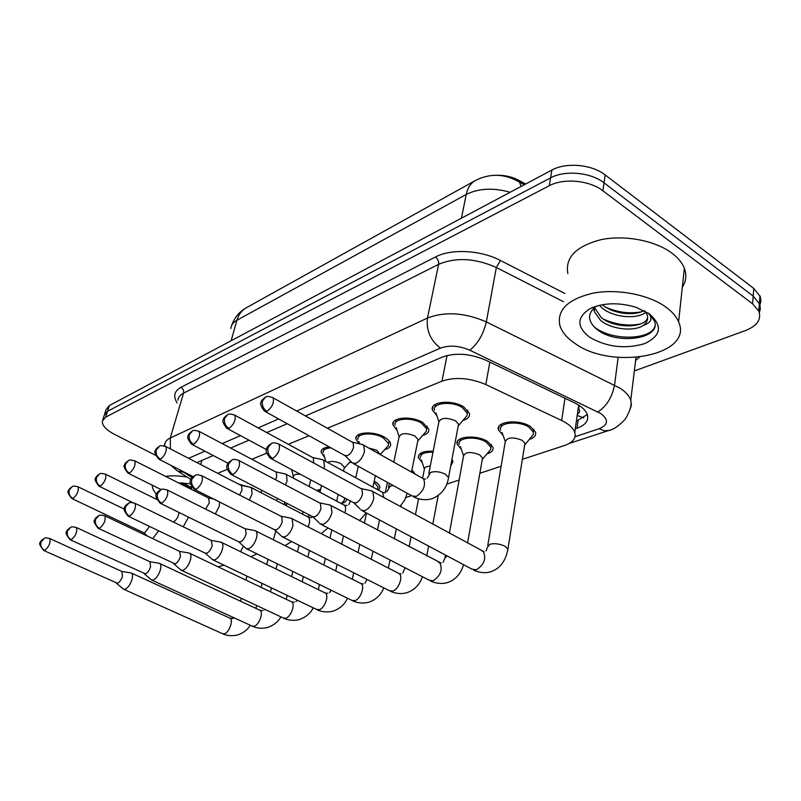 <?xml version="1.0" encoding="UTF-8"?>
<svg xmlns="http://www.w3.org/2000/svg" width="801" height="801" viewBox="0 0 801 801"><rect width="100%" height="100%" fill="white"/><g stroke="black" fill="none" stroke-linecap="round" stroke-linejoin="round"><path stroke-width="1.2" d="M436.845 415.669L432.34 409.902C429.857 401.581 452.054 399.309 463.689 406.878L469.456 413.316C470.017 416.63 467.844 419.003 462.958 420.435M397.046 430.377L392.921 424.86C390.938 417.211 411.634 415.499 422.848 422.548L428.785 429.116C429.176 432.119 427.123 434.232 422.608 435.474M359.058 443.714L355.914 438.968C354.342 431.919 373.707 430.668 384.53 437.246C388.155 439.369 390.187 441.581 390.608 443.894C390.878 446.618 388.916 448.51 384.74 449.591M324.615 457.311L321.111 452.275C321.061 449.321 323.764 447.529 329.201 446.888M238.668 484.134L252.365 487.959L255.058 489.581M503.048 435.323L498.422 429.867C495.368 421.426 518.798 418.813 530.382 426.492L535.559 432.17C536.29 435.484 534.197 437.907 529.271 439.449M461.366 449.361L457.121 444.114C454.628 436.325 476.425 434.312 487.619 441.471L492.985 447.318C493.536 450.332 491.544 452.505 486.998 453.837M422.237 462.577L418.332 457.551C418.372 452.935 423.318 450.843 433.171 451.273M354.703 477.206L355.884 477.106M316.735 490.542L320.69 489.191M284.275 504.69L284.996 502.347M577.371 414.187C579.634 412.855 580.164 411.203 578.953 409.231L578.652 405.126M525.646 184.02L518.567 180.215C511.669 176.631 504.169 174.988 496.049 175.289M191.389 486.387L191.629 489.481M522.362 459.323L564.555 445.496C572.865 442.583 576.269 438.217 574.778 432.41C573.216 427.984 568.85 424.019 561.661 420.515L485.817 384.55C469.837 377.862 455.228 376.72 441.982 381.146L327.379 428.225M309.046 435.754L288.3 444.275M266.633 453.176L251.814 459.263M227.234 469.366L217.652 473.301M405.867 497.501L411.534 495.639M446.778 484.094L459.123 480.049M479.859 473.251L501.116 466.282M351.479 462.107L349.126 462.858M346.523 498.913L346.543 499.013C346.653 501.106 345.001 502.547 341.576 503.338M374.197 481.181C377.692 483.153 379.624 485.176 379.984 487.268L378.703 490.292M411.884 470.117L415.268 474.182M451.964 459.273L453.016 461.496L450.713 465.962M155.524 455.278L114.333 434.262C106.122 429.897 102.117 425.531 102.318 421.176L105.592 417.181L549.246 185.742C563.483 177.882 589.566 180.255 602.903 190.778L752.58 303.799L753.19 296.1L759.648 304.12L760.349 308.755L759.348 312.63L760.349 308.755L759.648 304.12L753.19 296.1L604.054 182.838L753.19 296.1L753.791 288.45L760.229 296.49L760.93 301.126L759.939 305.011M549.246 185.742L550.567 177.882C564.765 169.952 590.768 172.295 604.054 182.838C590.768 172.295 564.765 169.952 550.567 177.882L107.474 411.344L550.567 177.882L551.879 170.062C566.047 162.082 591.969 164.385 605.196 174.948L753.791 288.45M104.2 415.379L107.474 411.344L104.2 415.379L102.768 419.784M518.567 180.215L517.997 181.226M104.651 413.977L106.062 409.601L109.347 405.546L551.879 170.062M752.58 303.799L758.797 311.128C761.631 319.409 757.195 325.877 745.501 330.553L634.362 370.933M575.288 428.785L577.01 428.205C585.431 425.161 588.875 420.665 587.353 414.708C585.821 410.282 581.536 406.327 574.517 402.863L486.017 360.27C470.087 353.511 455.519 352.45 442.312 357.076L305.411 415.919M287.259 423.719L266.733 432.55M248.971 440.18L230.628 448.059M213.256 455.529L196.866 462.577M587.293 414.528L576.37 421.236M116.445 583.258L123.534 589.176L125.096 589.276C127.94 587.894 130.223 584.68 131.955 579.634C132.866 576.269 132.726 574.097 131.524 573.136L130.833 572.895M43.965 550.577L117.517 583.288C119.559 582.277 121.211 579.954 122.473 576.309L121.922 571.473L131.064 572.935M152.741 538.612L158.628 530.793M72.12 498.643L143.519 532.645L144.821 532.705L149.547 526.437M246.898 486.547L240.61 485.136M144.29 573.836L151.439 579.934L153.191 580.054C156.195 578.612 158.568 575.298 160.31 570.112C161.191 566.738 161.021 564.545 159.789 563.524L158.978 563.243M70.438 539.884L145.462 573.866C147.614 572.815 149.326 570.412 150.598 566.667L149.927 561.741L159.279 563.293M286.538 503.138L286.037 504.7M343.469 501.216L344.38 500.204L344.43 497.801M173.857 563.844L181.056 570.112L183.018 570.282C186.202 568.76 188.666 565.336 190.408 560.009C191.269 556.635 191.059 554.412 189.797 553.331L188.856 553M98.583 528.5L175.129 563.874C177.411 562.763 179.194 560.279 180.465 556.435L179.654 551.408L189.236 553.06M320.41 490.372L318.227 491.333M377.171 489.451L378.072 486.998L373.977 482.222M205.296 553.221L212.525 559.659L214.738 559.879C218.112 558.277 220.675 554.733 222.428 549.256C223.249 545.902 223.008 543.649 221.727 542.507L220.625 542.107M128.571 516.375L205.086 553.09L206.678 553.241C209.111 552.069 210.963 549.496 212.235 545.541L211.264 540.415M412.645 472.71L411.604 471.509M238.808 541.887L246.037 548.505L248.54 548.785C252.125 547.103 254.798 543.438 256.55 537.801C257.331 534.467 257.061 532.204 255.759 530.993L254.468 530.502M160.601 503.428L238.508 541.706L240.31 541.897C242.893 540.665 244.826 538.012 246.097 533.937L245.557 529.01L244.956 528.71M183.209 526.778L188.545 517.156M173.186 521.902L173.517 521.801C175.729 520.64 177.452 518.217 178.683 514.542L179.054 512.49M311.219 480.069L310.508 480.84L310.718 479.809M215.309 513.942L219.214 506.402L219.594 502.027M205.637 509.116L209.351 502.718L208.49 497.972M300.315 474.262C295.899 473.942 293.607 474.763 293.416 476.725L293.096 478.007M344.1 468.395L344.37 467.243L341.046 463.709C335.719 461.266 331.234 460.825 327.579 462.417M249.331 500.044L252.075 493.977L251.454 487.719L250.212 487.228M239.609 495.078L241.972 490.152L241.552 485.616L240.961 485.316M330.883 447.819C325.667 448.27 323.063 449.872 323.083 452.625M181.316 482.823L185.772 486.537M178.453 482.853L190.468 483.814M164.115 445.636L165.547 441.942M156.585 494.297C153.582 491.083 152.17 488.069 152.35 485.256L152.35 485.236M165.587 476.375C171.714 475.484 178.873 475.704 187.074 477.036M182.558 482.863L191.249 487.469M183.329 484.745L191.419 488.83M665.891 307.093C672.159 311.649 676.394 316.565 678.597 321.832C694.067 355.664 611.644 370.633 574.888 343.379C566.928 338.002 561.922 332.014 559.849 325.426C556.765 309.907 567.909 299.133 593.271 293.116C617.371 288.58 648.64 294.568 665.891 307.093M567.859 273.592C564.985 257.562 575.999 246.257 600.92 239.699C624.58 234.703 655.178 240.48 672.009 253.206C678.117 257.832 682.232 262.858 684.364 268.285C686.837 274.973 686.157 281.291 682.322 287.219M594.482 307.514L600.99 317.296C614.687 329.261 645.536 328.02 647.639 317.496M593.881 308.035L594.242 311.509L600.57 320.38C611.584 329.632 634.242 331.774 643.373 325.406C647.228 322.282 648.46 318.668 647.058 314.583L645.035 311.138M602.322 304.71L602.702 305.021C613.155 313.832 634.212 316.265 644.014 310.598M599.388 305.321L602.272 308.085C613.646 317.767 637.536 319.439 645.836 312.24M596.314 306.162C587.303 313.201 587.323 320.79 596.365 328.921C614.978 345.001 658.332 339.524 655.068 323.193L654.417 320.871L648.8 313.451M589.906 337.391C576.55 327.018 576.52 317.486 589.816 308.816C602.973 302.698 618.302 302.167 635.804 307.204L649.221 313.742C662.797 325.727 661.276 335.689 644.655 343.639C625.341 349.286 607.098 347.203 589.906 337.391M648.109 312.981C653.115 318.367 651.543 322.513 643.373 325.406M606.107 307.414C618.052 312.49 629.746 313.972 641.18 311.859M603.774 319.279C616.189 324.705 628.354 326.287 640.279 324.025M593.771 326.518C611.093 341.256 650.412 340.145 654.777 326.628M281.782 536.59L284.635 536.95C288.46 535.168 291.244 531.373 292.986 525.566L292.115 518.718L290.593 518.107M194.873 489.571L274.172 529.541L276.235 529.791C278.978 528.49 280.991 525.736 282.272 521.541L281.672 516.585L280.931 516.204M432.981 452.225C424.56 451.964 420.355 453.827 420.375 457.812M430.267 466.172C426.182 466.372 424.2 467.484 424.33 469.526L422.618 478.167M489.111 451.313L490.703 449.421L490.873 447.168L486.117 441.992C476.255 435.684 457.021 437.456 459.223 444.345M482.252 459.644L482.542 457.962L479.659 454.858C470.618 451.384 465.231 451.834 463.489 456.22L449.391 533.156M320 523.814L323.254 524.285C327.339 522.402 330.252 518.467 331.994 512.47L331.053 505.601L329.231 504.85M231.649 474.703L312.33 516.505L314.683 516.835C317.617 515.454 319.719 512.6 320.991 508.275L320.34 503.298L319.419 502.818M531.433 436.815L533.276 434.573L533.366 432.079L528.79 427.053C518.567 420.285 497.902 422.578 500.605 430.037M524.625 445.296L524.935 443.343L522.152 440.33C512.59 436.665 506.943 437.246 505.201 442.062L487.769 545.541M360.951 510.077L364.695 510.698C369.071 508.695 372.115 504.6 373.837 498.422L372.845 491.574L370.673 490.643M271.199 458.713L353.231 502.497L355.934 502.938C359.078 501.466 361.281 498.502 362.543 494.037L361.852 489.081L360.71 488.46M386.943 447.118L388.215 445.706L388.565 443.644L383.198 437.767C373.636 431.959 356.555 433.061 357.957 439.288M380.075 454.417L376.82 450.282L368.61 447.979M285.476 484.975L287.088 480.73L286.398 474.452L284.946 473.862M275.574 479.769L276.735 476.745L276.265 472.2L275.544 471.829M424.88 432.89L426.352 431.218L426.673 428.905L421.426 423.098C411.524 416.88 393.271 418.392 395.023 425.151M417.742 441.071L418.062 439.489L414.878 436.004C406.057 432.54 400.77 432.93 399.008 437.196L393.792 462.127M323.904 468.525L324.485 466.593L323.734 460.315L322.022 459.594M313.712 462.998L313.351 457.902L312.48 457.421M465.291 417.742L467.003 415.749L467.263 413.156L462.167 407.459C451.904 400.79 432.32 402.793 434.522 410.142M458.192 426.062L458.542 424.2L455.439 420.785C446.127 417.121 440.58 417.641 438.808 422.337L428.795 473.681M352.009 462.848L355.714 463.378C359.889 461.296 362.823 457.331 364.495 451.464L363.704 445.226L361.682 444.325M265.411 411.654L344.58 455.389L347.254 455.759C350.257 454.237 352.37 451.363 353.601 447.128L353.051 442.613L351.989 442.012M578.973 409.041L578.062 409.361M577.191 415.459L583.769 417.902M201.842 460.435L200.691 464.55M447.028 355.514L441.982 381.146M489.852 362.112L485.817 384.55M564.955 398.257L561.661 420.515M475.404 180.495C470.718 183.149 467.664 187.794 466.232 194.443L236.926 320.25C238.628 314.503 241.772 310.327 246.368 307.734L475.404 180.495C490.162 173.056 504.88 173.617 519.549 182.177L521.171 186.403M515.333 179.794L524.315 184.741M510.157 192.27C493.276 187.554 478.638 188.275 466.232 194.443L461.436 218.192M231.129 340.745L236.926 320.25C233.181 322.352 231.159 325.086 230.848 328.46M109.347 405.546L105.592 417.181M605.196 174.948L602.903 190.778M575.008 436.725L599.098 428.745C608.299 424.85 608.86 419.784 600.78 413.536L469.797 350.197C459.093 345.642 449.311 344.941 440.46 348.105L296.67 411.023M164.495 445.997L164.746 444.655C164.966 441.862 166.818 439.639 170.273 437.987L427.464 318.047C445.136 311.299 464.76 312.59 486.337 321.912L620.314 388.325C625.791 391.999 629.276 395.934 630.767 400.12L631.428 405.096L629.896 409.782M618.142 357.366L614.547 385.041C612.134 397.256 606.577 406.217 597.896 411.924M177.121 402.953C172.956 396.305 174.248 391.088 180.986 387.304L435.434 256.981C451.083 248.56 480.63 250.022 500.435 260.465L564.795 293.436M639.468 357.196L635.654 360.44M170.383 448.92L170.273 437.987L183.529 393.161C180.075 394.943 178.212 397.296 177.932 400.23M469.797 350.197C477.817 343.789 483.333 334.357 486.337 321.912L496.34 267.514C475.283 258.142 456.039 257.081 438.608 264.34L183.529 393.161C184 390.698 183.149 388.745 180.986 387.304M563.514 301.747L496.34 267.514L500.435 260.465M440.46 348.105C430.407 340.465 426.082 330.443 427.464 318.047L438.608 264.34C438.938 261.386 437.887 258.933 435.434 256.981M180.996 470.467L192.06 477.666M278.598 418.933L258.152 427.884M240.47 435.624L222.217 443.604M204.916 451.183L188.605 458.312M183.389 472.2L177.502 471.018L170.703 465.231M609.11 430.367L604.545 430.848L599.098 428.745M578.082 420.645L577.01 428.205M44.786 550.487C41.442 548.565 40.2 545.711 41.061 541.927L44.355 538.362C41.392 540.355 40.08 541.716 40.41 542.447C38.708 542.958 39.81 545.631 43.735 550.477L44.786 550.487C49.061 546.552 50.733 542.577 49.792 538.552L49.552 538.442M123.885 589.336L222.488 633.671L224.49 633.761C229.246 632.45 233.672 619.934 230.017 618.202L229.587 618.002M73.031 498.512C69.727 496.52 68.496 493.676 69.317 489.952L72.23 486.648C69.567 488.54 68.355 489.872 68.596 490.633C67.004 491.203 68.085 493.827 71.83 498.502L73.031 498.512C77.256 494.628 78.929 490.723 78.057 486.808L77.767 486.668M71.319 539.784C67.915 537.781 66.633 534.838 67.484 530.943L70.818 527.298C67.845 529.261 66.493 530.683 66.763 531.564C65.101 532.305 66.233 535.028 70.148 539.754L71.319 539.784C75.765 535.779 77.477 531.694 76.455 527.539L76.165 527.398M151.88 580.134L252.075 626.072L254.287 626.192C259.264 624.83 263.729 612.184 259.955 610.272L259.434 610.032M99.544 528.39C96.07 526.307 94.748 523.273 95.589 519.268L98.964 515.544C95.95 517.526 94.568 518.968 94.828 519.859C93.126 520.59 94.258 523.423 98.233 528.34L99.544 528.39C104.16 524.315 105.922 520.129 104.831 515.834L104.48 515.664M181.587 570.362L283.384 618.012L285.847 618.182C291.033 616.76 295.569 604.004 291.654 601.891L291.023 601.591M129.632 516.245C126.077 514.082 124.716 510.948 125.547 506.833L128.951 503.008C125.937 504.95 124.515 506.452 124.696 507.494C123.014 508.395 124.165 511.288 128.15 516.174L129.632 516.245C134.418 512.109 136.23 507.824 135.069 503.358L134.638 503.148M213.176 559.969L316.575 609.451L319.319 609.691C324.745 608.199 329.331 595.353 325.296 593.01L324.535 592.64M161.762 503.278C158.127 501.025 156.716 497.781 157.537 493.536L160.971 489.621C157.957 491.554 156.515 493.046 156.656 494.107C154.913 495.048 156.045 498.062 160.08 503.168L161.762 503.278C166.738 499.093 168.611 494.688 167.379 490.062L166.848 489.791M246.838 548.905L351.809 600.35L354.893 600.66C360.56 599.108 365.216 586.182 361.071 583.599L360.13 583.128M100.375 486.217C97.011 484.164 95.74 481.221 96.551 477.406L99.494 474.022C96.821 475.894 95.589 477.256 95.79 478.087C94.178 478.728 95.259 481.431 99.034 486.197L100.375 486.217C104.761 482.272 106.483 478.277 105.552 474.232L105.201 474.062M240.57 551.699L243.444 546.072M129.472 473.151C126.037 471.008 124.716 467.974 125.517 464.049L128.49 460.595C125.797 462.457 124.535 463.849 124.706 464.75C123.074 465.461 124.165 468.255 127.96 473.111L129.472 473.151C134.007 469.146 135.79 465.051 134.798 460.875L134.368 460.655M273.361 539.784L275.844 530.953M160.46 459.223C156.956 456.991 155.594 453.867 156.385 449.832L159.389 446.287C156.706 448.119 155.414 449.511 155.524 450.492C153.862 451.273 154.943 454.157 158.758 459.153L160.46 459.223C165.176 455.168 167.008 450.973 165.967 446.638L165.447 446.367M308.085 526.898C310.047 522.322 310.157 519.078 308.425 517.176L307.544 516.715M196.145 489.401C192.43 487.048 190.978 483.684 191.769 479.318L195.244 475.303C191.819 477.706 190.288 479.399 190.658 480.38C189.156 481.561 190.348 484.515 194.222 489.241L196.145 489.401C201.321 485.166 203.254 480.64 201.962 475.834L201.321 475.494M282.773 537.081L389.296 590.637L392.77 591.038C398.678 589.426 403.414 576.47 399.168 573.596L398.017 573.005M405.046 567.749L402.793 573.025M233.041 474.512C229.246 472.049 227.734 468.565 228.515 464.059L232 459.944C228.555 462.317 226.993 464.049 227.304 465.121C225.812 466.502 226.983 469.556 230.838 474.282L233.041 474.512C238.418 470.227 240.43 465.591 239.088 460.585L238.297 460.154M321.221 524.445L429.246 580.254L433.171 580.785C440.65 575.589 442.873 569.651 439.849 562.953L438.427 562.202M446.998 555.864L444.735 558.517L443.043 562.312M272.72 458.492C268.846 455.909 267.284 452.295 268.025 447.649L271.529 443.424C268.135 445.686 266.543 447.419 266.743 448.63C265.181 450.052 266.332 453.236 270.187 458.182L272.72 458.492C278.307 454.187 280.42 449.431 279.038 444.215L278.067 443.664M507.644 550.798L507.924 549.045L504.98 546.252C499.754 543.799 494.718 543.128 489.862 544.259L487.479 547.233L485.997 550.878M362.473 510.878L471.899 569.121L476.375 569.811C484.104 564.635 486.437 558.577 483.363 551.619L481.611 550.657M193.562 444.355C189.977 442.032 188.575 438.788 189.346 434.643L192.37 431.018C189.336 433.271 187.965 434.853 188.265 435.774C186.833 436.825 187.955 439.649 191.629 444.245L193.562 444.355C198.448 440.25 200.34 435.954 199.249 431.459L198.628 431.118M350.458 501.015L348.815 504.66M344.891 512.9C345.972 509.256 345.792 506.683 344.33 505.181L343.269 504.62M228.976 428.445C225.321 426.012 223.869 422.658 224.62 418.382L227.654 414.678C224.62 416.88 223.219 418.492 223.459 419.514C222.007 420.675 223.119 423.589 226.793 428.275L228.976 428.445C234.042 424.29 236.015 419.894 234.893 415.228L234.142 414.808M393.241 485.556L390.137 486.207L386.773 491.844M383.819 497.541L382.628 492.425L381.336 491.724M266.973 411.374C263.239 408.83 261.737 405.356 262.458 400.951L265.501 397.156C262.498 399.278 261.076 400.9 261.216 402.022C259.734 403.283 260.816 406.317 264.47 411.133L266.973 411.374C272.23 407.188 274.282 402.683 273.131 397.847L272.22 397.306M448.23 479.248L448.55 477.486L445.356 474.182C440.099 471.639 435.183 471.038 430.598 472.4L427.243 478.177M353.431 463.629L412.064 495.929L416.35 496.43C423.599 491.173 426.002 485.306 423.549 478.838L421.977 477.957M432.34 409.902L433.011 406.497M392.921 424.86L393.541 421.967M355.914 438.968L356.475 436.495M321.111 452.275L321.612 450.172M498.422 429.867L499.043 426.282M457.121 444.114L457.701 441.041M418.332 457.551L418.863 454.898M284.235 504.34L284.595 502.868M578.662 405.176L574.778 432.41M246.368 307.734C239.349 311.689 234.463 317.546 231.709 325.326M759.959 295.829L758.797 311.128M569.281 443.434L608.39 430.598C613.196 429.827 618.813 426.032 625.231 419.213C630.137 411.013 631.989 404.655 630.767 400.12L636.004 357.516M179.044 471.989L190.978 479.489M268.035 559.288L266.753 564.465M262.077 583.378L261.106 587.323M256.62 605.486L255.899 608.38M222.878 633.841C223.689 634.322 229.717 637.025 237.977 634.853C243.514 632.86 247.629 629.666 250.312 625.261M131.524 573.136L230.017 618.202L233.241 618.502M44.355 538.362C44.746 537.741 46.548 537.801 49.792 538.552L122.193 571.604M251.945 556.315L251.744 557.146M246.928 576.129L245.927 580.094M241.311 598.317L240.57 601.231M218.062 566.808L223.97 565.136M72.23 486.648C72.611 485.917 74.553 485.977 78.057 486.808L124.355 509.116M143.639 532.715L147.664 536.199M307.684 516.755L309.326 514.943M299.043 545.261L297.481 551.839M292.836 571.443L291.614 576.59M287.159 595.373L286.227 599.298M252.545 626.282C253.336 626.772 259.594 629.576 267.854 627.403C273.912 625.16 278.257 621.636 280.881 616.84M159.789 563.524L259.955 610.272L262.988 610.582M70.818 527.298C71.289 526.637 73.171 526.718 76.455 527.539L150.258 561.902M277.316 563.834L276.055 569M271.459 587.864L270.508 591.809M265.061 609.431L264.42 609.962M344.68 498.723L344.83 498.012M341.336 503.599L344.38 500.204M331.824 529.922L329.972 538.122M325.356 558.497L323.874 565.015M319.469 584.5L318.307 589.606M283.954 618.282C284.705 618.783 291.244 621.696 299.494 619.513C306.002 617.1 310.578 613.216 313.211 607.849M189.797 553.331L291.654 601.891L294.468 602.202M98.964 515.544C99.464 514.843 101.417 514.943 104.831 515.834L180.055 551.599M317.506 490.953L317.727 490.022M309.436 550.487L307.914 557.045M303.359 576.6L302.157 581.726M297.241 600.199L296 601.531M377.101 489.411L377.782 488.64M366.538 513.051L364.355 523.163M359.799 544.37L358.047 552.51M353.692 572.735L352.3 579.213M317.276 609.791C317.957 610.302 324.826 613.336 333.036 611.143C339.974 608.62 344.78 604.304 347.464 598.217M221.727 542.507L325.296 593.01L327.849 593.321M211.314 540.435L221.096 542.187M128.951 503.008C129.562 502.257 131.594 502.377 135.069 503.358L211.754 540.655M343.459 535.929L341.647 544.109M337.141 564.415L335.699 570.923M331.183 590.237L329.481 592.59M413.686 473.301L413.957 471.989M401.121 505.251L400.81 506.773M396.325 528.9L394.282 538.933M390.017 559.979L388.375 568.059M352.67 600.77C353.511 601.391 360.64 604.425 368.68 602.252C375.929 599.759 380.976 594.963 383.819 587.884M255.759 530.993L361.071 583.599L363.294 583.879M245.066 528.74L255.058 530.612M160.971 489.621C161.622 488.83 163.754 488.97 167.379 490.062L245.557 529.01M387.434 482.362L385.271 492.665M379.544 519.969L377.421 530.052M372.986 551.188L371.284 559.298M367.038 579.443L365.016 583.108M277.336 498.372L276.735 500.785M250.773 556.675L257.001 553.881M99.494 474.022C99.905 473.251 101.917 473.321 105.552 474.232L156.776 499.444M261.717 490.282L261.096 492.705M99.384 486.367L132.726 502.577M310.728 479.879L309.146 486.517M303.128 511.739L302.548 514.132M208.6 498.002L213.547 498.983M128.49 460.595C128.991 459.774 131.094 459.864 134.798 460.875L208.981 498.222M293.416 476.435L291.544 469.576M286.888 503.328L286.297 505.731M291.604 541.526L285.096 545.651M128.38 473.321L161.091 489.581M344.15 468.315L350.648 461.186M344.37 467.243L343.489 471.088M338.182 494.467L336.67 501.116M311.659 517.506L308.425 517.176L251.454 487.719M241.121 485.366L250.843 487.358M159.389 446.287C160 445.416 162.192 445.526 165.967 446.638L241.552 485.616M323.524 450.763L324.155 448.109M325.807 461.446L323.854 454.668M321.531 485.576L319.969 492.265M327.949 527.919L321.281 533.666M159.279 459.414L193.071 476.615M185.862 486.207L187.324 487.318M678.597 321.832L684.364 268.285M594.242 311.509L594.682 308.415M593.681 307.073L589.816 308.816M438.217 495.539L432.79 524.134M428.615 546.082L426.723 556.034M390.347 591.168C391.088 591.789 398.658 594.993 406.608 592.78C414.287 590.247 419.574 584.9 422.467 576.75M292.115 518.718L399.168 573.596L401.021 573.836M281.121 516.255L291.334 518.257M195.244 475.303C196.025 474.442 198.268 474.623 201.962 475.834L281.672 516.585M420.835 455.469L421.376 452.795M424.31 468.895L421.386 459.964M418.563 498.793L415.429 514.703M411.083 536.75L409.111 546.753M274.583 529.801L281.161 535.849M490.873 447.168L491.343 444.435M482.452 459.263L490.703 449.421M482.542 457.962L467.574 543.038M430.537 580.935C431.178 581.546 439.248 584.93 447.058 582.687C455.148 580.174 460.665 574.177 463.609 564.705M331.053 505.601L441.241 563.123M319.719 502.908L330.172 505.051M232 459.944C233.021 459.013 235.384 459.223 239.088 460.585L320.34 503.298M459.734 441.611L460.245 438.858M463.459 455.419L460.445 446.698M445.386 555.003L445.006 557.065M312.881 516.855L319.319 522.933M533.366 432.079L533.816 429.256M524.885 444.795L533.276 434.573M524.935 443.343L507.924 549.045C505.651 561.321 499.774 568.94 490.292 571.904C482.723 574.157 474.282 570.723 473.491 569.982M372.845 491.574L484.124 551.769M361.161 488.6L371.864 490.893M271.529 443.424C272.74 442.412 275.244 442.673 279.038 444.215L361.852 489.081M501.146 426.873L501.636 424.019M505.151 441.071L502.057 432.62M353.972 502.978L360.2 509.025M388.565 443.644L389.146 440.92M380.295 454.537L388.215 445.706M380.085 453.807L379.964 454.357M375.369 475.714L372.916 487.138M347.223 505.511L344.33 505.181L286.398 474.452M275.794 471.899L285.727 474.022M192.37 431.018C193.111 430.077 195.404 430.217 199.249 431.459L276.265 472.2M358.447 437.106L359.058 434.352M359.589 443.844L358.898 441.531M358.277 466.302L355.734 477.766M366.187 512.86L359.529 520.62M192.26 444.575L228.105 463.288M426.673 428.905L427.233 426.092M417.882 440.83L426.352 431.218M418.062 439.489L411.494 472.069M385.111 492.725L382.628 492.425L323.734 460.315M312.821 457.541L322.993 459.804M227.654 414.678C228.545 413.656 230.958 413.847 234.893 415.228L313.351 457.902M395.574 422.588L396.175 419.734M398.998 436.485L396.175 427.634M389.346 483.414L388.515 487.378M407.208 493.256L404.655 500.114L400.069 506.362M227.554 428.685L266.513 449.591M467.263 413.156L467.804 410.252M458.392 425.711L467.003 415.749M458.542 424.2L448.55 477.486C447.128 487.258 441.872 494.257 432.77 498.462C424.099 501.546 415.258 498.012 413.526 496.75M425.561 479.088L423.549 478.838L363.704 445.226M352.47 442.172L362.883 444.605M265.501 397.156C266.653 396.044 269.196 396.275 273.131 397.847L353.051 442.613M435.113 407.128L435.694 404.185M438.798 421.436L435.904 412.875M345.271 455.859L351.389 461.927"/></g></svg>
